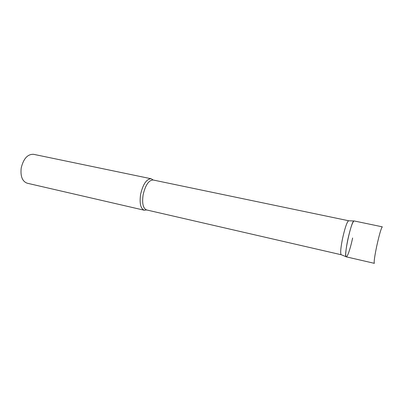 <?xml version="1.0" encoding="UTF-8"?>
<svg xmlns="http://www.w3.org/2000/svg" width="418" height="418" viewBox="0 0 418 418"><rect width="100%" height="100%" fill="white"/><g stroke="black" fill="none" stroke-linecap="round" stroke-linejoin="round"><path stroke-width="0.63" d="M354.124 220.95L354.015 220.95C351.345 220.401 343.356 257.368 346.25 256.845L374.366 263.335C373.786 262.342 374.565 256.652 376.702 246.265C379.246 234.785 381.111 228.306 382.303 226.833L354.124 220.95M341.334 254.755L341.072 254.651C340.257 253.021 340.738 247.691 342.525 238.662C344.834 228.28 346.825 222.319 348.502 220.782L348.784 220.793M352.614 237.988C350.451 248.464 347.123 258.167 346.088 256.746C345.294 255.058 345.848 249.436 347.75 239.89C350.19 228.907 352.254 222.601 353.931 220.976L354.224 220.997M146.619 209.946L144.294 210.238C140.584 208.634 139.361 203.315 140.626 194.276C143.04 184.082 146.566 178.914 151.196 178.768L153.187 180.006M144.294 210.238L27.212 183.215C22.306 181.396 20.304 176.318 21.208 167.973C23.481 158.647 27.593 154.09 33.55 154.31L151.196 178.768M341.245 254.75L146.566 209.935C143.066 208.415 141.916 203.357 143.128 194.757C145.422 185.059 148.756 180.142 153.134 179.996L348.701 220.761M348.502 220.782L353.931 220.976M341.072 254.651L346.088 256.746"/></g></svg>
